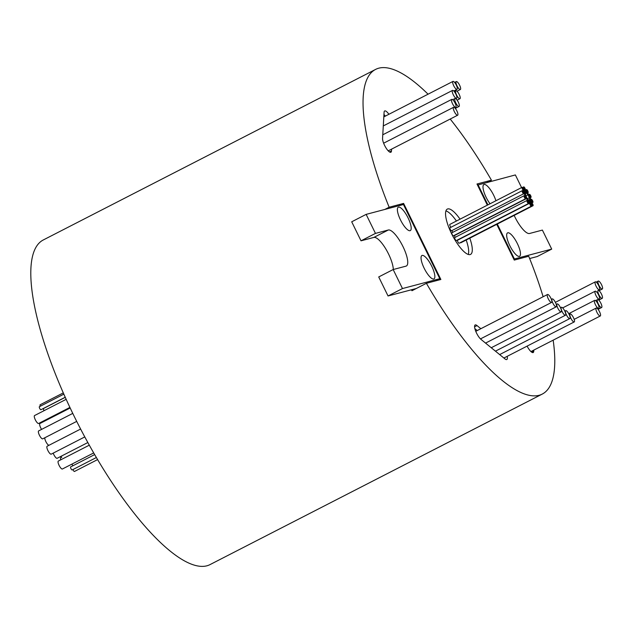 <?xml version="1.0" encoding="UTF-8"?>
<svg xmlns="http://www.w3.org/2000/svg" width="634" height="634" viewBox="0 0 634 634"><rect width="100%" height="100%" fill="white"/><g stroke="black" fill="none" stroke-linecap="round" stroke-linejoin="round"><path stroke-width="0.95" d="M495.915 200.756A13.155 3.836 62.8 0 0 484.13 184.478A13.155 3.836 62.8 0 0 483.14 185.659A13.155 3.836 62.8 0 0 490.042 203.768M519.349 256.374A13.155 3.836 62.8 0 0 517.36 243.583A13.155 3.836 62.8 0 0 507.794 232.789A13.155 3.836 62.8 0 0 506.812 233.97A13.155 3.836 62.8 0 0 510.156 246.333A13.155 3.836 62.8 0 0 518.247 256.263A13.155 3.836 62.8 0 0 519.349 256.374M433.727 279.008A13.155 3.836 62.8 0 0 431.738 266.217A13.155 3.836 62.8 0 0 422.173 255.423A13.155 3.836 62.8 0 0 421.182 256.604A13.155 3.836 62.8 0 0 424.534 268.967A13.155 3.836 62.8 0 0 432.626 278.897A13.155 3.836 62.8 0 0 433.727 279.008M410.063 230.697A13.155 3.836 62.8 0 0 408.074 217.906A13.155 3.836 62.8 0 0 398.509 207.12A13.155 3.836 62.8 0 0 397.518 208.301A13.155 3.836 62.8 0 0 400.87 220.664A13.155 3.836 62.8 0 0 408.962 230.586A13.155 3.836 62.8 0 0 410.063 230.697M570.228 313.981A4.454 1.3 62.8 0 0 570.148 314.004A4.454 1.3 62.8 0 0 570.965 318.434A4.454 1.3 62.8 0 0 574.142 321.969A4.454 1.3 62.8 0 0 574.222 321.937A4.454 1.3 62.8 0 0 573.405 317.507A4.454 1.3 62.8 0 0 570.228 313.981M565.813 310.636A4.454 1.3 62.8 0 0 565.734 310.66A4.454 1.3 62.8 0 0 566.55 315.098A4.454 1.3 62.8 0 0 569.728 318.625A4.454 1.3 62.8 0 0 569.808 318.593A4.454 1.3 62.8 0 0 568.991 314.163A4.454 1.3 62.8 0 0 565.813 310.636M561.462 307.268A4.454 1.3 62.8 0 0 561.391 307.3A4.454 1.3 62.8 0 0 562.199 311.73A4.454 1.3 62.8 0 0 565.377 315.257A4.454 1.3 62.8 0 0 565.457 315.233A4.454 1.3 62.8 0 0 564.64 310.803A4.454 1.3 62.8 0 0 561.462 307.268M557.191 303.892A4.454 1.3 62.8 0 0 557.112 303.924A4.454 1.3 62.8 0 0 557.92 308.354A4.454 1.3 62.8 0 0 561.098 311.88A4.454 1.3 62.8 0 0 561.177 311.849A4.454 1.3 62.8 0 0 560.369 307.419A4.454 1.3 62.8 0 0 557.191 303.892M552.23 298.876A4.454 1.3 62.8 0 0 552.151 298.907A4.454 1.3 62.8 0 0 552.959 303.337A4.454 1.3 62.8 0 0 556.137 306.864A4.454 1.3 62.8 0 0 556.216 306.832A4.454 1.3 62.8 0 0 555.408 302.402A4.454 1.3 62.8 0 0 552.23 298.876M547.594 294.461A4.454 1.3 62.8 0 0 547.514 294.485A4.454 1.3 62.8 0 0 548.331 298.923A4.454 1.3 62.8 0 0 551.509 302.45A4.454 1.3 62.8 0 0 551.588 302.418A4.454 1.3 62.8 0 0 550.772 297.988A4.454 1.3 62.8 0 0 547.594 294.461M598.306 281.052A4.454 1.3 62.8 0 0 598.234 281.084A4.454 1.3 62.8 0 0 599.043 285.514A4.454 1.3 62.8 0 0 602.221 289.041A4.454 1.3 62.8 0 0 602.3 289.009A4.454 1.3 62.8 0 0 601.484 284.579A4.454 1.3 62.8 0 0 598.306 281.052M595.405 281.821A4.454 1.3 62.8 0 0 595.326 281.853A4.454 1.3 62.8 0 0 596.142 286.283A4.454 1.3 62.8 0 0 599.312 289.809A4.454 1.3 62.8 0 0 599.392 289.778A4.454 1.3 62.8 0 0 598.583 285.348A4.454 1.3 62.8 0 0 595.405 281.821M598.211 290.404A4.454 1.3 62.8 0 0 598.131 290.427A4.454 1.3 62.8 0 0 598.94 294.858A4.454 1.3 62.8 0 0 602.118 298.384A4.454 1.3 62.8 0 0 602.197 298.36A4.454 1.3 62.8 0 0 601.389 293.93A4.454 1.3 62.8 0 0 598.211 290.404M595.294 291.172A4.454 1.3 62.8 0 0 595.215 291.196A4.454 1.3 62.8 0 0 596.031 295.634A4.454 1.3 62.8 0 0 599.209 299.161A4.454 1.3 62.8 0 0 599.288 299.129A4.454 1.3 62.8 0 0 598.472 294.699A4.454 1.3 62.8 0 0 595.294 291.172M597.632 299.573A4.454 1.3 62.8 0 0 597.561 299.605A4.454 1.3 62.8 0 0 598.369 304.035A4.454 1.3 62.8 0 0 601.547 307.561A4.454 1.3 62.8 0 0 601.626 307.53A4.454 1.3 62.8 0 0 600.81 303.1A4.454 1.3 62.8 0 0 597.632 299.573M594.74 300.342A4.454 1.3 62.8 0 0 594.66 300.365A4.454 1.3 62.8 0 0 595.477 304.803A4.454 1.3 62.8 0 0 598.654 308.33A4.454 1.3 62.8 0 0 598.734 308.298A4.454 1.3 62.8 0 0 597.917 303.868A4.454 1.3 62.8 0 0 594.74 300.342M596.285 308.029A4.454 1.3 62.8 0 0 596.206 308.061A4.454 1.3 62.8 0 0 597.022 312.491A4.454 1.3 62.8 0 0 600.2 316.017A4.454 1.3 62.8 0 0 600.279 315.986A4.454 1.3 62.8 0 0 599.463 311.556A4.454 1.3 62.8 0 0 596.285 308.029M452.589 90.377A4.454 1.3 62.8 0 0 452.51 90.408A4.454 1.3 62.8 0 0 453.326 94.838A4.454 1.3 62.8 0 0 456.504 98.365A4.454 1.3 62.8 0 0 456.583 98.333A4.454 1.3 62.8 0 0 455.767 93.903A4.454 1.3 62.8 0 0 452.589 90.377M456.361 81.548A4.454 1.3 62.8 0 0 456.282 81.58A4.454 1.3 62.8 0 0 457.098 86.01A4.454 1.3 62.8 0 0 460.276 89.537A4.454 1.3 62.8 0 0 460.355 89.505A4.454 1.3 62.8 0 0 459.539 85.075A4.454 1.3 62.8 0 0 456.361 81.548M453.033 81.382A4.454 1.3 62.8 0 0 452.953 81.414A4.454 1.3 62.8 0 0 453.77 85.844A4.454 1.3 62.8 0 0 456.948 89.37A4.454 1.3 62.8 0 0 457.027 89.339A4.454 1.3 62.8 0 0 456.211 84.908A4.454 1.3 62.8 0 0 453.033 81.382M455.949 90.765A4.454 1.3 62.8 0 0 455.87 90.797A4.454 1.3 62.8 0 0 456.686 95.227A4.454 1.3 62.8 0 0 459.864 98.753A4.454 1.3 62.8 0 0 459.943 98.722A4.454 1.3 62.8 0 0 459.127 94.292A4.454 1.3 62.8 0 0 455.949 90.765M455.069 98.5A4.454 1.3 62.8 0 0 454.99 98.532A4.454 1.3 62.8 0 0 455.806 102.962A4.454 1.3 62.8 0 0 458.984 106.488A4.454 1.3 62.8 0 0 459.064 106.457A4.454 1.3 62.8 0 0 458.247 102.026A4.454 1.3 62.8 0 0 455.069 98.5M451.82 99.364A4.454 1.3 62.8 0 0 451.741 99.387A4.454 1.3 62.8 0 0 452.557 103.817A4.454 1.3 62.8 0 0 455.735 107.352A4.454 1.3 62.8 0 0 455.814 107.32A4.454 1.3 62.8 0 0 454.998 102.89A4.454 1.3 62.8 0 0 451.82 99.364M527.02 200.463A1.696 0.499 62.8 0 0 526.997 200.479A1.696 0.499 62.8 0 0 527.306 202.167A1.696 0.499 62.8 0 0 528.51 203.506A1.696 0.499 62.8 0 0 528.542 203.498A1.696 0.499 62.8 0 0 528.233 201.81A1.696 0.499 62.8 0 0 527.02 200.463L454.768 237.544A1.696 0.499 62.8 0 0 455.085 239.232A1.696 0.499 62.8 0 0 456.29 240.579A1.696 0.499 62.8 0 0 456.321 240.563A1.696 0.499 62.8 0 0 456.345 240.548M526.933 198.283A1.696 0.499 62.8 0 0 526.902 198.299A1.696 0.499 62.8 0 0 527.211 199.987A1.696 0.499 62.8 0 0 528.423 201.327A1.696 0.499 62.8 0 0 528.447 201.319A1.696 0.499 62.8 0 0 528.138 199.631A1.696 0.499 62.8 0 0 526.933 198.283M454.594 235.476A1.696 0.499 62.8 0 0 455.149 237.354M529.842 203.134A1.696 0.499 62.8 0 0 529.81 203.142A1.696 0.499 62.8 0 0 530.119 204.83A1.696 0.499 62.8 0 0 531.332 206.177A1.696 0.499 62.8 0 0 531.355 206.161A1.696 0.499 62.8 0 0 531.046 204.473A1.696 0.499 62.8 0 0 529.842 203.134M457.621 240.199A1.696 0.499 62.8 0 0 457.589 240.215A1.696 0.499 62.8 0 0 457.899 241.903A1.696 0.499 62.8 0 0 459.111 243.242A1.696 0.499 62.8 0 0 459.135 243.234A1.696 0.499 62.8 0 0 459.167 243.218M528.621 199.884A1.696 0.499 62.8 0 0 528.59 199.9A1.696 0.499 62.8 0 0 528.899 201.588A1.696 0.499 62.8 0 0 530.111 202.928A1.696 0.499 62.8 0 0 530.143 202.92A1.696 0.499 62.8 0 0 529.834 201.232A1.696 0.499 62.8 0 0 528.621 199.884M531.49 202.698A1.696 0.499 62.8 0 0 531.458 202.706A1.696 0.499 62.8 0 0 531.768 204.394A1.696 0.499 62.8 0 0 532.98 205.741A1.696 0.499 62.8 0 0 533.012 205.725A1.696 0.499 62.8 0 0 532.703 204.037A1.696 0.499 62.8 0 0 531.49 202.698M460.347 242.608A1.696 0.499 62.8 0 0 460.759 242.806A1.696 0.499 62.8 0 0 460.791 242.798A1.696 0.499 62.8 0 0 460.815 242.774L533.012 205.725M529.612 199.623A1.696 0.499 62.8 0 0 529.58 199.639A1.696 0.499 62.8 0 0 529.897 201.327A1.696 0.499 62.8 0 0 531.102 202.666A1.696 0.499 62.8 0 0 531.134 202.658A1.696 0.499 62.8 0 0 530.824 200.97A1.696 0.499 62.8 0 0 529.612 199.623M531.347 199.322A1.696 0.499 62.8 0 0 531.316 199.338A1.696 0.499 62.8 0 0 531.625 201.026A1.696 0.499 62.8 0 0 532.837 202.365A1.696 0.499 62.8 0 0 532.869 202.357A1.696 0.499 62.8 0 0 532.56 200.669A1.696 0.499 62.8 0 0 531.347 199.322M529.525 197.602A1.696 0.499 62.8 0 0 529.501 197.61A1.696 0.499 62.8 0 0 529.81 199.298A1.696 0.499 62.8 0 0 531.015 200.645A1.696 0.499 62.8 0 0 531.046 200.629A1.696 0.499 62.8 0 0 530.737 198.941A1.696 0.499 62.8 0 0 529.525 197.602L527.496 198.64M529.461 194.305A1.696 0.499 62.8 0 0 529.438 194.313A1.696 0.499 62.8 0 0 529.747 196.001A1.696 0.499 62.8 0 0 530.959 197.348A1.696 0.499 62.8 0 0 530.983 197.332A1.696 0.499 62.8 0 0 530.674 195.644A1.696 0.499 62.8 0 0 529.461 194.305M528.399 194.583A1.696 0.499 62.8 0 0 528.368 194.598A1.696 0.499 62.8 0 0 528.677 196.286A1.696 0.499 62.8 0 0 529.889 197.626A1.696 0.499 62.8 0 0 529.921 197.618A1.696 0.499 62.8 0 0 529.604 195.93A1.696 0.499 62.8 0 0 528.399 194.583M526.561 189.55A1.696 0.499 62.8 0 0 526.529 189.566A1.696 0.499 62.8 0 0 526.838 191.254A1.696 0.499 62.8 0 0 528.051 192.593A1.696 0.499 62.8 0 0 528.082 192.585A1.696 0.499 62.8 0 0 527.773 190.897A1.696 0.499 62.8 0 0 526.561 189.55M526.656 191.73A1.696 0.499 62.8 0 0 526.624 191.745A1.696 0.499 62.8 0 0 526.933 193.433A1.696 0.499 62.8 0 0 528.146 194.773A1.696 0.499 62.8 0 0 528.17 194.765A1.696 0.499 62.8 0 0 527.86 193.077A1.696 0.499 62.8 0 0 526.656 191.73M523.747 186.887A1.696 0.499 62.8 0 0 523.716 186.895A1.696 0.499 62.8 0 0 524.025 188.583A1.696 0.499 62.8 0 0 525.237 189.931A1.696 0.499 62.8 0 0 525.269 189.915A1.696 0.499 62.8 0 0 524.952 188.227A1.696 0.499 62.8 0 0 523.747 186.887M524.96 190.129A1.696 0.499 62.8 0 0 524.928 190.145A1.696 0.499 62.8 0 0 525.245 191.833A1.696 0.499 62.8 0 0 526.45 193.172A1.696 0.499 62.8 0 0 526.482 193.164A1.696 0.499 62.8 0 0 526.172 191.476A1.696 0.499 62.8 0 0 524.96 190.129M522.091 187.323A1.696 0.499 62.8 0 0 522.059 187.331A1.696 0.499 62.8 0 0 522.376 189.019A1.696 0.499 62.8 0 0 523.581 190.366A1.696 0.499 62.8 0 0 523.613 190.351A1.696 0.499 62.8 0 0 523.304 188.663A1.696 0.499 62.8 0 0 522.091 187.323M449.871 224.388A1.696 0.499 62.8 0 0 449.839 224.404A1.696 0.499 62.8 0 0 449.958 225.656A1.696 0.499 62.8 0 0 450.98 227.265M523.969 190.39A1.696 0.499 62.8 0 0 523.938 190.406A1.696 0.499 62.8 0 0 524.247 192.094A1.696 0.499 62.8 0 0 525.459 193.433A1.696 0.499 62.8 0 0 525.491 193.425A1.696 0.499 62.8 0 0 525.182 191.737A1.696 0.499 62.8 0 0 523.969 190.39M522.234 190.691A1.696 0.499 62.8 0 0 522.202 190.707A1.696 0.499 62.8 0 0 522.519 192.395A1.696 0.499 62.8 0 0 523.724 193.735A1.696 0.499 62.8 0 0 523.755 193.727A1.696 0.499 62.8 0 0 523.446 192.039A1.696 0.499 62.8 0 0 522.234 190.691M450.013 227.764A1.696 0.499 62.8 0 0 449.981 227.772A1.696 0.499 62.8 0 0 450.299 229.46A1.696 0.499 62.8 0 0 451.503 230.808A1.696 0.499 62.8 0 0 451.535 230.792A1.696 0.499 62.8 0 0 451.559 230.776M524.056 192.419A1.696 0.499 62.8 0 0 524.025 192.427A1.696 0.499 62.8 0 0 524.334 194.115A1.696 0.499 62.8 0 0 525.546 195.462A1.696 0.499 62.8 0 0 525.578 195.446A1.696 0.499 62.8 0 0 525.269 193.758A1.696 0.499 62.8 0 0 524.056 192.419L523.692 192.601M451.868 230.625A1.696 0.499 62.8 0 0 452.866 232.282M453.651 107.265A4.454 1.3 62.8 0 0 453.572 107.297A4.454 1.3 62.8 0 0 454.388 111.727A4.454 1.3 62.8 0 0 457.566 115.253A4.454 1.3 62.8 0 0 457.637 115.23A4.454 1.3 62.8 0 0 456.829 110.799A4.454 1.3 62.8 0 0 453.651 107.265M524.12 195.716A1.696 0.499 62.8 0 0 524.088 195.724A1.696 0.499 62.8 0 0 524.397 197.412A1.696 0.499 62.8 0 0 525.61 198.759A1.696 0.499 62.8 0 0 525.641 198.751A1.696 0.499 62.8 0 0 525.332 197.063A1.696 0.499 62.8 0 0 524.12 195.716M524.088 195.724L451.868 232.797A1.696 0.499 62.8 0 0 451.868 232.797A1.696 0.499 62.8 0 0 452.177 234.485A1.696 0.499 62.8 0 0 453.389 235.824A1.696 0.499 62.8 0 0 453.421 235.816A1.696 0.499 62.8 0 0 453.445 235.8L525.641 198.751M525.19 195.43A1.696 0.499 62.8 0 0 525.158 195.446A1.696 0.499 62.8 0 0 525.467 197.134A1.696 0.499 62.8 0 0 526.68 198.474A1.696 0.499 62.8 0 0 526.703 198.466A1.696 0.499 62.8 0 0 526.394 196.778A1.696 0.499 62.8 0 0 525.19 195.43M454.15 235.436A1.696 0.499 62.8 0 0 454.459 235.547A1.696 0.499 62.8 0 0 454.483 235.531A1.696 0.499 62.8 0 0 454.515 235.515L526.703 198.466M480.849 328.705L477.014 325.583A8.488 2.481 62.8 0 0 475.294 324.885A8.488 2.481 62.8 0 0 475.143 324.949A8.488 2.481 62.8 0 0 475.793 331.392A8.488 2.481 62.8 0 0 481.024 339.412L504.918 358.868A8.488 2.481 62.8 0 0 506.788 359.51A8.488 2.481 62.8 0 0 507.184 356.34M388.904 114.286A8.488 2.481 62.8 0 0 384.822 110.902A8.488 2.481 62.8 0 0 384.672 110.958A8.488 2.481 62.8 0 0 384.093 112.242L382.564 138.426A8.488 2.481 62.8 0 0 385.757 147.516A8.488 2.481 62.8 0 0 390.893 152.239A8.488 2.481 62.8 0 0 391.463 150.955L391.574 149.133M460.054 219.158A25.463 7.434 62.8 0 0 447.747 208.919A25.463 7.434 62.8 0 0 447.303 209.093A25.463 7.434 62.8 0 0 451.947 234.414A25.463 7.434 62.8 0 0 470.111 254.567A25.463 7.434 62.8 0 0 470.555 254.4A25.463 7.434 62.8 0 0 469.802 238.17M468.304 254.464A25.463 7.434 62.8 0 0 466.196 240.024M456.44 221.012A25.463 7.434 62.8 0 0 445.94 210.884M41.59 429.4A4.454 1.3 -117.2 0 1 39.934 423.504A4.454 1.3 -117.2 0 1 40.013 423.472M40.299 406.236A1.696 0.499 -117.2 0 1 40.1 404.793A1.696 0.499 -117.2 0 1 40.132 404.785M42.866 421.998A4.454 1.3 -117.2 0 1 42.351 421.57M38.722 423.425A4.454 1.3 -117.2 0 1 38.65 423.464A4.454 1.3 -117.2 0 1 38.571 423.496A4.454 1.3 -117.2 0 1 35.393 419.97A4.454 1.3 -117.2 0 1 34.585 415.539A4.454 1.3 -117.2 0 1 34.664 415.508M44.126 410.642A1.696 0.499 -117.2 0 1 43.548 408.486A1.696 0.499 -117.2 0 1 43.58 408.47M40.956 409.707A1.696 0.499 -117.2 0 1 40.933 409.722A1.696 0.499 -117.2 0 1 40.901 409.738A1.696 0.499 -117.2 0 1 39.688 408.391A1.696 0.499 -117.2 0 1 39.379 406.703A1.696 0.499 -117.2 0 1 39.411 406.695M51.291 454.102A4.454 1.3 -117.2 0 1 51.219 454.15A4.454 1.3 -117.2 0 1 51.14 454.182A4.454 1.3 -117.2 0 1 47.962 450.655A4.454 1.3 -117.2 0 1 47.154 446.225A4.454 1.3 -117.2 0 1 47.233 446.193M42.803 438.783A4.454 1.3 -117.2 0 1 42.732 438.831A4.454 1.3 -117.2 0 1 42.652 438.863A4.454 1.3 -117.2 0 1 39.474 435.328A4.454 1.3 -117.2 0 1 38.658 430.898A4.454 1.3 -117.2 0 1 38.737 430.874M62.473 468.946A4.454 1.3 -117.2 0 1 62.401 468.994A4.454 1.3 -117.2 0 1 62.33 469.025A4.454 1.3 -117.2 0 1 59.152 465.491A4.454 1.3 -117.2 0 1 58.336 461.061A4.454 1.3 -117.2 0 1 58.415 461.037M72.205 469.929A1.696 0.499 -117.2 0 1 72.181 469.945A1.696 0.499 -117.2 0 1 72.149 469.96A1.696 0.499 -117.2 0 1 70.937 468.613A1.696 0.499 -117.2 0 1 70.628 466.925A1.696 0.499 -117.2 0 1 70.659 466.917M72.965 465.728A1.696 0.499 -117.2 0 1 71.959 464.088M60.737 459.832A4.454 1.3 -117.2 0 1 60.832 457.685A4.454 1.3 -117.2 0 1 60.912 457.661M61.815 457.169A4.454 1.3 -117.2 0 1 61.752 457.217A4.454 1.3 -117.2 0 1 61.672 457.241A4.454 1.3 -117.2 0 1 60.452 456.599M74.487 471.458A1.696 0.499 -117.2 0 1 74.463 471.474A1.696 0.499 -117.2 0 1 74.432 471.482A1.696 0.499 -117.2 0 1 72.965 469.54M57.226 458.239A4.454 1.3 -117.2 0 1 57.163 458.287A4.454 1.3 -117.2 0 1 57.084 458.319A4.454 1.3 -117.2 0 1 53.201 453.136M49 445.274A4.454 1.3 -117.2 0 1 46.211 442.278A4.454 1.3 -117.2 0 1 44.832 437.753M428.061 94.189A182.473 53.248 62.8 0 0 378.799 68.179A182.473 53.248 62.8 0 0 375.605 69.407A182.473 53.248 62.8 0 0 389.141 207.231L384.822 209.442M375.605 69.407L43.389 239.914A182.473 53.248 62.8 0 0 76.698 421.372A182.473 53.248 62.8 0 0 206.843 565.821A182.473 53.248 62.8 0 0 210.036 564.593L542.252 394.086A182.473 53.248 62.8 0 0 553.165 340.165M393.167 269.537L402.479 288.557L439.79 278.691L403.454 204.52L366.143 214.379L375.463 233.399L388.301 230.007A20.153 5.88 -117.2 0 1 402.677 245.96A20.153 5.88 -117.2 0 1 406.362 266.011A20.153 5.88 -117.2 0 1 406.006 266.145L393.167 269.537L378.72 276.947L388.04 295.967L411.426 289.786A182.473 53.248 -117.2 0 0 411.965 290.721L426.405 283.303A182.473 53.248 62.8 0 0 539.058 395.307A182.473 53.248 62.8 0 0 542.252 394.086M411.426 289.786L416.276 288.502M477.236 330.56L474.874 328.634M385.29 116.141A8.488 2.481 62.8 0 0 383.966 114.453M487.134 182.402L491.445 180.183A182.473 53.248 62.8 0 0 450.203 119.041M543.132 296.736A182.473 53.248 62.8 0 0 528.716 256.263L514.261 260.083L496.747 224.341M491.445 180.183L476.99 184.003L487.348 205.154M426.405 283.303L440.868 279.483L403.596 203.411L389.141 207.231M527.108 346.116A8.488 2.481 62.8 0 0 533.186 352.536A8.488 2.481 62.8 0 0 533.757 351.244L533.828 350.095M399.285 205.622L403.596 203.411M366.143 214.379L351.704 221.797L361.015 240.817L373.862 237.417A20.153 5.88 -117.2 0 1 385.63 248.655A20.153 5.88 -117.2 0 1 393.294 269.505M439.79 278.691L435.471 280.91M402.479 288.557L388.04 295.967M375.463 233.399L361.015 240.817M529.636 258.537L537.267 256.524L551.707 249.107L542.395 230.087L529.548 233.486A20.153 5.88 -117.2 0 1 514.158 215.409M521.568 187.585L515.371 174.936L477.513 185.08M497.302 224.056L514.404 258.973L513.849 259.251M478.068 184.795L487.903 204.869M514.404 258.973L551.707 249.107M389.514 151.962L391.463 150.955M531.799 352.25L533.757 351.244M474.573 326.835L477.014 325.583M388.301 230.007L373.862 237.417M570.148 314.004L569.166 314.512M565.734 310.66L564.807 311.136M561.391 307.3L560.527 307.744M557.112 303.924L556.216 304.383M552.151 298.907L551.358 299.311M547.514 294.485L475.762 331.32M598.234 281.084L596.222 282.114M595.326 281.853L555.376 302.355M598.131 290.427L599.392 289.778M595.215 291.196L562.667 307.902M597.561 299.605L595.556 300.635M594.66 300.365L568.738 313.671M596.206 308.061L574.182 319.362M452.51 90.408L383.293 125.928M456.282 81.58L454.618 82.436M452.953 81.414L383.824 116.894M455.87 90.797L454.316 91.597M454.99 98.532L452.7 99.704M451.741 99.387L382.777 134.788M529.81 203.142L457.589 240.215M531.458 202.706L530.246 203.332M529.58 199.639L528.907 199.979M529.438 194.313L528.701 194.693M526.529 189.566L525.245 190.224M523.716 186.895L522.503 187.521M524.928 190.145L524.255 190.485M522.059 187.331L449.839 224.404M523.938 190.406L522.765 191.008M522.202 190.707L449.981 227.772M453.572 107.297L383.633 143.197M525.158 195.446L524.421 195.819M39.934 423.504L70.176 407.979M40.1 404.793L63.313 392.882M34.585 415.539L66.182 399.325M43.548 408.486L65.278 397.328M39.379 406.703L63.86 394.142M47.154 446.225L80.613 429.052M38.658 430.898L72.767 413.392M58.336 461.061L89.291 445.179M70.628 466.925L94.648 454.602M60.832 457.685L61.752 457.217M57.163 458.287L87.833 442.548M74.463 471.474L97.581 459.602M72.181 469.945L96.36 457.534M62.401 468.994L93.681 452.938M42.732 438.831L76.706 421.388M51.219 454.15L84.774 436.929M40.933 409.722L65.247 397.249M38.65 423.464L69.914 407.424M457.637 115.23L388.222 150.852M523.755 193.727L451.535 230.792M523.613 190.351L522.614 190.866M526.482 193.164L525.277 193.782M525.269 189.915L524.215 190.462M528.17 194.765L525.879 195.938M530.983 197.332L529.992 197.848M532.869 202.357L531.871 202.864M531.134 202.658L530.079 203.197M530.143 202.92L457.922 239.985M531.355 206.161L459.135 243.234M528.542 203.498L456.321 240.563M455.814 107.32L454.792 107.843M459.064 106.457L455.299 108.39M459.943 98.722L457.13 100.164M457.027 89.339L453.786 91.003M460.355 89.505L456.979 91.241M456.583 98.333L455.798 98.738M600.279 315.986L530.943 351.569M598.734 308.298L597.664 308.845M601.626 307.53L598.092 309.344M599.288 299.129L598.187 299.692M602.197 298.36L598.75 300.128M602.3 289.009L599.019 290.697M551.588 302.418L480.477 338.913M556.216 306.832L485.557 343.097M561.177 311.849L491.255 347.741M565.457 315.233L495.455 351.157M569.808 318.593L499.663 354.588M574.222 321.937L503.887 358.036"/></g></svg>
